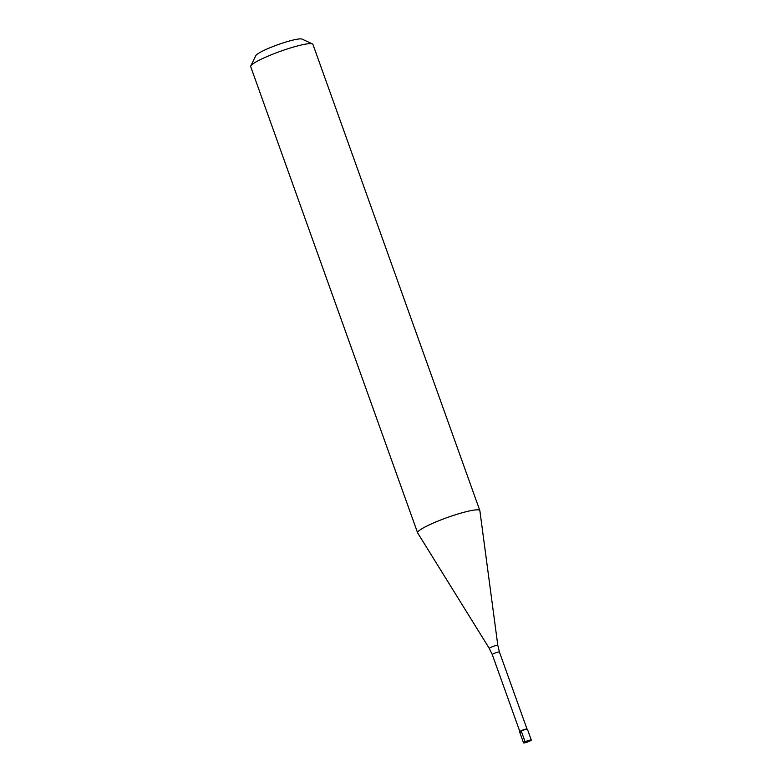 <?xml version="1.0" encoding="UTF-8"?>
<svg xmlns="http://www.w3.org/2000/svg" width="782" height="782" viewBox="0 0 782 782"><rect width="100%" height="100%" fill="white"/><g stroke="black" fill="none" stroke-linecap="round" stroke-linejoin="round"><path stroke-width="1.17" d="M530.538 740.007A4.135 0.557 -19.7 0 1 531.301 740.065A4.135 0.557 -19.7 0 1 528.72 741.551A4.135 0.557 -19.7 0 1 524.282 742.9A4.135 0.557 -19.7 0 1 523.52 742.841A4.135 0.557 -19.7 0 1 526.1 741.356A4.135 0.557 -19.7 0 1 530.538 740.007M531.301 740.065L527.439 729.274A4.135 0.557 160.3 0 0 526.677 729.215A4.135 0.557 160.3 0 0 522.239 730.574A4.135 0.557 160.3 0 0 519.659 732.06L523.52 742.841M519.864 731.639A3.802 0.508 -19.7 0 1 519.874 731.561A3.802 0.508 -19.7 0 1 522.464 730.173A3.802 0.508 -19.7 0 1 526.315 729.019A3.802 0.508 -19.7 0 1 526.96 729.019A3.802 0.508 -19.7 0 1 527.019 729.078M520.421 732.108A4.135 0.557 -19.7 0 1 519.668 731.972A4.135 0.557 -19.7 0 1 522.493 730.466A4.135 0.557 -19.7 0 1 526.677 729.215A4.135 0.557 -19.7 0 1 527.381 729.215L526.96 729.019M489.307 648.444L417.686 532.972A33.039 4.428 -19.7 0 1 417.627 532.855A33.039 4.428 -19.7 0 1 438.262 520.968A33.039 4.428 -19.7 0 1 473.755 510.138A33.039 4.428 -19.7 0 1 479.845 510.578A33.039 4.428 -19.7 0 1 479.874 510.705L497.821 645.394A4.526 0.606 -19.7 0 0 496.981 645.326A4.526 0.606 -19.7 0 0 492.073 646.822A4.526 0.606 -19.7 0 0 489.307 648.444L492.279 654.593L519.854 731.6M479.845 510.578L312.917 44.369A33.039 4.428 160.3 0 0 312.429 43.909A33.039 4.428 160.3 0 0 306.827 43.929A33.039 4.428 160.3 0 0 273.348 53.958A33.039 4.428 160.3 0 0 250.787 65.981A33.039 4.428 160.3 0 0 250.699 66.646L417.627 532.855M312.429 43.909L302.018 39.1A24.78 3.324 160.3 0 0 297.815 39.12A24.78 3.324 160.3 0 0 272.703 46.637A24.78 3.324 160.3 0 0 255.782 55.659L250.787 65.981M527.41 741.453L525.093 741.795L521.232 731.004M527.009 729.039L499.434 652.032A3.802 0.508 160.3 0 0 498.73 651.983A3.802 0.508 160.3 0 0 494.654 653.224A3.802 0.508 160.3 0 0 492.279 654.593M499.434 652.032L497.821 645.394"/></g></svg>
